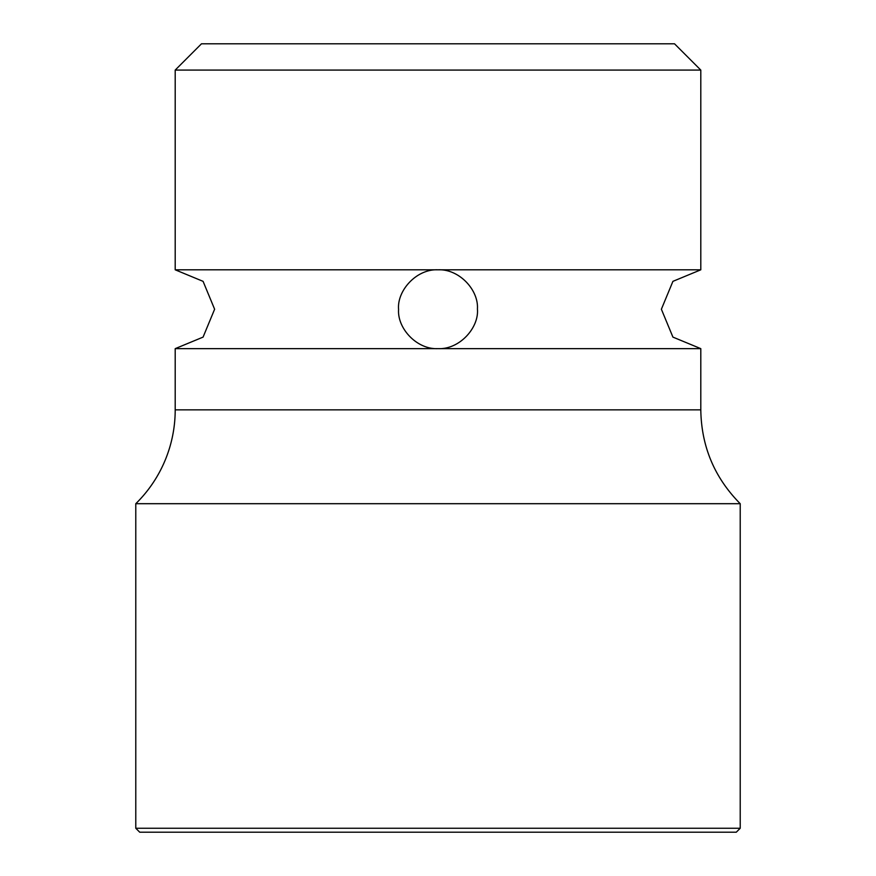 <?xml version="1.0" encoding="UTF-8"?>
<svg xmlns="http://www.w3.org/2000/svg" width="876" height="876" viewBox="0 0 876 876"><rect width="100%" height="100%" fill="white"/><g stroke="black" fill="none" stroke-linecap="round" stroke-linejoin="round"><path stroke-width="1.31" d="M175.2 409.858L700.8 409.858L700.8 348.648L438 348.648C416.877 349.688 397.233 328.434 398.58 309.458C396.883 290.679 416.483 268.768 438 269.808C459.123 268.779 478.745 289.978 477.42 308.965C479.15 327.712 459.561 349.677 438 348.648L175.2 348.648L175.2 409.858A131.4 131.4 0 0 1 135.78 503.7L135.78 828.258L740.22 828.258L740.22 503.7L135.78 503.7M175.2 70.08L201.48 43.8L674.52 43.8L700.8 70.08L175.2 70.08L175.2 269.808L203.079 281.349L214.62 309.228L203.079 337.107L175.2 348.648M700.8 70.08L700.8 269.808L175.2 269.808M740.22 828.258L736.278 832.2L139.722 832.2L135.78 828.258M700.8 409.858L700.8 409.858C701.358 446.431 714.498 477.705 740.22 503.7M700.8 348.648L672.921 337.107L661.38 309.228L672.921 281.349L700.8 269.808"/></g></svg>
